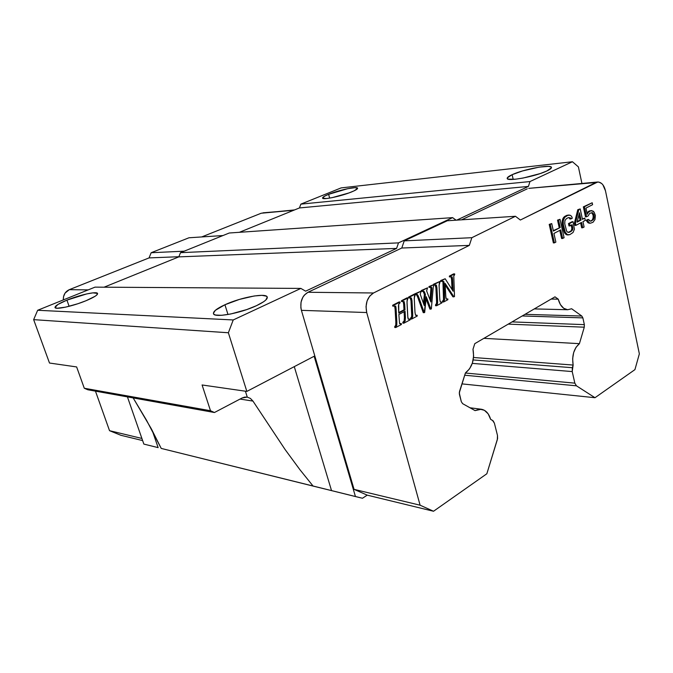 <?xml version="1.0" encoding="UTF-8"?>
<svg xmlns="http://www.w3.org/2000/svg" width="673" height="673" viewBox="0 0 673 673"><rect width="100%" height="100%" fill="white"/><g stroke="black" fill="none" stroke-linecap="round" stroke-linejoin="round"><path stroke-width="1.01" d="M66.93 300.133L69.117 306.308L66.93 300.133C79.835 294.816 97.206 291.03 97.577 293.521C97.711 295.026 93.892 297.416 86.11 300.688C73.113 306.131 55.211 310.009 55.001 307.502C54.959 305.895 58.938 303.439 66.93 300.133L86.666 293.933L92.916 292.864L97.518 293.386L96.668 295.111L95.044 296.305L86.11 300.688L77.967 303.7L65.651 307.132L57.087 308.251L54.993 307.494L57.937 304.448L66.93 300.133M224.925 304.751L227.987 314.51L224.925 304.751C240.892 297.298 266.592 292.578 267.274 297.138C267.635 299.224 264.043 302.068 256.497 305.668C240.429 313.374 213.812 318.186 213.467 313.618C213.181 311.372 217 308.419 224.925 304.751L239.42 299.409L254.217 295.977L261.89 295.338L266.432 296.187L267.274 297.138L265.86 299.973L263.631 301.748L256.497 305.668L246.755 309.572L230.73 313.997L221.653 315.309L215.587 315.04L213.98 314.333L213.408 313.281L215.343 310.337L224.925 304.751M328.617 194.329L329.669 198.106L328.617 194.329C338.822 190.08 357.582 186.084 357.59 188.213C357.691 188.987 355.756 190.198 351.802 191.847C341.548 196.171 322.384 200.218 322.56 198.072C322.485 197.256 324.504 196.011 328.617 194.329L347.647 188.701L355.092 187.649L357.582 188.432L354.141 190.812L348.993 192.924L332.226 197.635L326.767 198.51L322.661 198.241L324.445 196.264L328.617 194.329M512.128 174.686L513.213 179.405L512.128 174.686C523.644 169.217 551.49 163.985 551.465 167.409C551.599 168.275 550.068 169.461 546.871 170.967C535.313 176.595 506.786 181.853 507.19 178.412C507.063 177.487 508.712 176.25 512.128 174.686L522.542 170.942L539.14 167.131L548.453 166.366L551.271 167.072L551.439 167.779L546.871 170.967L540.217 173.567L523.047 178.059L515.291 179.237L508.107 179.136L507.291 177.865L512.128 174.686M242.154 397.962L214.451 412.515L87.843 389.776L214.451 412.515L210.498 410.732L84.285 388.245L87.843 389.776L84.285 388.245L210.498 410.732L202.085 384.973L246.848 391.408L202.085 384.973L210.498 410.732L214.451 412.515L242.154 397.962L247.269 397.112L250.44 398.441L252.955 401.083L240.034 399.072L252.955 401.083L250.44 398.441L247.269 397.112L244.686 397.104L242.154 397.962M580.017 220.138L578.906 214.981L580.017 220.138L581.051 220.079L579.478 212.744L577.089 222.157L581.051 220.079L577.232 221.602L580.017 220.138M529.962 181.559L300.865 204.129L299.435 207.949L528.414 186.429L529.962 181.559L572.445 161.747L578.401 166.887L581.935 183.46L578.401 166.887L572.445 161.747L341.127 187.902L572.445 161.747L529.962 181.559L528.414 186.429L299.435 207.949L239.395 232.303L299.435 207.949L300.865 204.129L529.962 181.559M229.283 233.001L452.609 217.64L456.134 220.18L452.609 217.64L229.283 233.001L180.499 252.669L178.825 256.876L396.59 248.404L398.509 242.869L180.499 252.669L398.509 242.869L452.609 217.64L398.509 242.869L396.59 248.404L178.825 256.876L104.079 287.194L178.825 256.876L180.499 252.669L229.283 233.001M95.019 287.135L300.865 288.414L305.626 291.173L396.59 248.404L305.626 291.173L300.865 288.414L95.019 287.135L37.663 310.27L233.228 319.953L300.865 288.414L233.228 319.953L37.663 310.27L33.65 319.65L228.366 332.756L233.228 319.953L228.366 332.756L33.65 319.65L49.499 363.033L76.638 366.936L84.285 388.245L76.638 366.936L49.499 363.033L33.65 319.65L37.663 310.27L95.019 287.135M245.401 391.198L247.269 397.112L245.401 391.198M314.148 356.253L246.848 391.408L228.366 332.756L246.848 391.408L314.148 356.253L355.445 496.548L331.528 490.617L294.278 366.634L331.528 490.617L313.105 486.083L299.931 469.704L285.125 449.564L252.955 401.083L285.125 449.564L299.931 469.704L313.105 486.083L161.226 448.42L362.469 498.256L367.231 495.143L354.057 489.355L301.403 310.346L300.856 307.696L301.024 302.211L302.85 297.214L304.297 295.144L307.99 292.267L401.773 248.026L404.237 240.867L447.293 220.761L515.451 216.277L520.355 220.029L597.7 182.013C601.46 182.164 604.06 185.109 605.49 190.854L639.35 353.838L634.942 369.62L594.991 397.718L576.441 385.814L574.835 383.147L465.405 373.035L574.835 383.147L572.21 371.572L573.127 365.052L473.523 357.506L573.127 365.052C571.781 355.554 573.884 348.421 579.428 343.659L584.273 327.187L508.224 324.125L584.273 327.187L579.428 343.659L483.87 338.342L579.428 343.659L576.046 347.26L573.665 352.559L572.639 358.793L573.127 365.052L572.344 367.71L473.178 359.946L572.344 367.71L572.21 371.572L472.278 363.386L572.21 371.572L574.835 383.147L576.441 385.814L464.707 375.223L576.441 385.814L594.991 397.718L461.939 383.879L594.991 397.718L634.942 369.62L639.35 353.838L605.49 190.854L602.915 184.856L601.654 183.493L598.785 182.063L528.726 188.364L595.841 182.526L520.355 220.029L515.451 216.277L447.293 220.761L404.237 240.867L471.849 237.695L515.451 216.277L471.849 237.695L404.237 240.867L401.773 248.026L469.325 245.384L471.849 237.695L469.325 245.384L401.773 248.026L307.99 292.267L373.515 292.982L469.325 245.384L373.515 292.982L307.99 292.267C301.908 296.044 299.712 302.076 301.403 310.346L366.709 312.533C364.993 303.582 367.265 297.071 373.515 292.982L369.721 296.095L367.088 300.907L366.028 306.686L366.709 312.533L301.403 310.346L354.057 489.355L420.112 505.204L366.709 312.533L420.112 505.204L354.057 489.355L367.231 495.143L433.521 511.253L420.112 505.204L433.521 511.253L367.231 495.143L362.469 498.256L355.445 496.548L314.148 356.253M133.153 397.911L151.282 428.718L161.226 448.42L146.613 420.406L133.153 397.911M158.138 447.629L152.199 430.384L158.138 447.629L143.854 444.087L127.433 396.885L143.854 444.087L158.138 447.629M341.127 187.902L300.865 204.129L341.127 187.902M456.706 220.147L528.414 186.429L456.706 220.147M461.543 219.827L527.27 188.819L461.543 219.827M400.359 323.612L401.369 323.654L401.411 324.504L395.766 327.515L396.767 325.236L396.843 322.056L396.103 308.915L395.615 306.097L393.73 306.114L393.68 305.264L400.006 302.009L400.048 302.858L398.727 304.162L398.769 313.105L404.995 309.841L398.769 313.105L398.466 306.257L398.727 304.162L400.048 302.858L400.006 302.009L393.68 305.264L393.73 306.114L395.615 306.097L395.968 307.46L396.843 322.056L396.767 325.236L395.766 327.515L401.411 324.504L401.369 323.654L399.569 323.452L398.853 314.484L405.07 311.229L405.154 320.979L403.842 322.342L403.893 323.183L410.135 319.852L410.093 319.01L408.292 319.179L407.872 317.799L406.997 301.512L408.006 297.887L402.488 300.73L402.547 301.58L404.179 301.605L404.995 309.841L403.985 309.816L398.736 312.558L403.985 309.816L404.995 309.841L404.692 304.457L403.682 304.432L403.985 309.816L403.682 304.432L404.692 304.457L404.179 301.605L403.169 301.588L403.682 304.432L403.169 301.588L404.179 301.605L401.529 301.554L402.547 301.58L402.488 300.73L401.478 300.713L401.529 301.554L401.478 300.713L402.488 300.73L408.006 297.887L406.997 297.878L401.478 300.713L408.006 297.887L407.165 299.796L407.03 303.245L407.737 316.293L408.292 319.179L410.093 319.01L408.368 319.246L410.093 319.01L410.135 319.852L403.893 323.183L402.883 323.133L403.893 323.183L403.842 322.342L402.833 322.291L402.883 323.133L402.833 322.291L403.842 322.342L405.154 320.979L404.145 320.937L402.833 322.291L404.145 320.937L405.154 320.979L405.415 317.521L404.406 317.479L404.145 320.937L404.406 317.479L405.415 317.521L405.07 311.229L398.853 314.484L399.569 323.452L400.199 323.965L401.369 323.654L399.812 323.822M411.615 318.194L411.657 319.036L417.184 316.091L417.142 315.25L415.51 315.149L414.997 312.449L414.24 298.131L415.376 294.101L409.63 297.054L409.68 297.895L411.43 298.013L411.994 300.671L412.734 315.528L412.246 317.589L410.597 318.161L410.639 319.002L411.657 319.036L412.658 316.697L411.649 316.655L410.597 318.161L411.615 318.194M425.403 294.454L424.226 305.55L420.204 294.126L421.18 291.115L415.83 293.865L415.872 294.707L417.252 294.412L418.068 295.531L424.259 312.676L426.261 296.709L430.922 309.117L431.343 308.89L433.261 287.035L434.152 284.435L429.963 286.589L430.039 287.405L431.586 287.337L431.889 288.692L430.838 301.975L426.615 290.862L427.574 287.817L422.282 290.543L422.324 291.384L423.679 291.131L424.293 291.695L425.403 294.454L424.385 294.446L423.435 303.346L424.385 294.446L425.403 294.454L424.705 292.562L423.687 292.553L424.385 294.446L423.687 292.553L424.705 292.562L423.679 291.131L421.306 291.375L422.324 291.384L422.282 290.543L421.264 290.534L421.306 291.375L421.264 290.534L427.574 287.817L421.264 290.534L427.574 287.817L426.615 290.862L430.838 301.975L431.73 291.165L430.712 291.157L429.997 299.796L430.712 291.157L431.73 291.165L431.889 288.692L430.871 288.692L430.712 291.157L430.871 288.692L431.889 288.692L431.805 287.834L430.787 287.834L430.871 288.692L430.787 287.834L431.805 287.834L431.208 287.102L429.021 287.396L430.039 287.405L429.963 286.589L428.945 286.58L429.021 287.396L428.945 286.58L434.152 284.435L428.945 286.58L434.152 284.435L433.261 287.035L431.343 308.89L429.904 309.092L430.922 309.117L426.261 296.709L424.688 312.449L423.25 312.642L424.259 312.676L418.64 296.953L417.63 296.936L423.25 312.642L417.63 296.936L418.64 296.953L417.252 294.412L415.401 294.698L415.872 294.707L415.83 293.865L414.812 293.849L421.18 291.115L414.812 293.849L421.18 291.115L420.204 294.126L424.226 305.55L425.403 294.454M436.541 304.911L436.584 305.735L441.883 302.909L441.85 302.084L440.293 301.967L439.797 299.308L439.082 285.276L440.176 281.331L434.665 284.166L434.716 284.99L436.39 285.125L436.92 287.741L437.627 302.303L437.156 304.322L435.524 304.886L435.566 305.71L436.584 305.735L437.551 303.447L436.533 303.43L435.524 304.886L436.541 304.911M443.591 301.159L443.625 301.984L447.865 299.721L447.823 298.896L446.266 299.073L445.871 297.676L445.089 283.341L453.93 296.835L454.502 296.532L453.779 275.93L454.654 273.877L450.388 276.073L450.439 276.889L452.113 276.847L452.475 278.176L453.148 291.258L445.173 278.757L441.732 280.532L441.782 281.348L442.977 281.154L443.953 281.785L444.55 299.729L443.591 301.159L442.565 301.142L442.607 301.958L443.625 301.984L444.55 299.729L443.524 299.712L442.565 301.142L443.591 301.159M554.401 242.877L555.864 242.095L553.929 233.447L560.735 229.88L562.645 238.478L564.083 237.704L560.02 219.314L558.565 220.063L560.214 227.524L553.399 231.083L551.725 223.579L550.253 224.345L554.401 242.877L553.366 242.911L554.401 242.877L550.253 224.345L549.218 224.395L553.366 242.911L549.218 224.395L551.725 223.579L549.218 224.395L551.725 223.579L553.399 231.083L560.214 227.524L553.307 230.646L560.214 227.524L558.565 220.063L557.53 220.121L559.179 227.583L557.53 220.121L560.02 219.314L557.53 220.121L560.02 219.314L564.083 237.704L561.61 238.52L562.645 238.478L560.735 229.88L553.929 233.447L555.864 242.095L554.401 242.877M574.422 229.173L573.051 221.686L569.501 223.545L570.014 225.876L572.143 224.757L572.824 227.861L572.294 230.301L569.299 232.32L567.381 232.042L566.641 231.125L564.773 223.84L564.891 220.727L566.313 218.691L568.458 217.581L570.384 217.884L570.872 218.927L572.294 218.195L571.629 216.37L570.342 215.301L567.945 215.234L564.689 217.354L563.284 220.694L563.335 224.589L565.295 232.269L567.415 234.625L569.812 234.65L573.043 232.496L574.422 229.173L573.043 232.496L569.812 234.65L567.507 234.944L568.542 234.894L566.38 234.675L567.507 234.944L566.38 234.675L567.415 234.625L566.119 233.573L565.084 233.624L566.38 234.675L565.084 233.624L566.119 233.573L565.295 232.269L564.26 232.32L565.084 233.624L564.26 232.32L565.295 232.269L564.63 230.452L563.587 230.503L564.26 232.32L563.587 230.503L564.63 230.452L563.335 224.589L562.3 224.647L563.587 230.503L562.3 224.647L563.335 224.589L563.141 222.511L562.106 222.57L562.3 224.647L562.106 222.57L563.141 222.511L563.284 220.694L562.241 220.752L562.106 222.57L562.241 220.752L563.284 220.694L563.898 218.632L562.864 218.691L562.241 220.752L562.864 218.691L563.898 218.632L564.689 217.354L563.646 217.413L562.864 218.691L563.646 217.413L565.8 216.344L564.765 216.403L563.646 217.413L567.945 215.234L566.91 215.301L564.765 216.403L569.223 215.015L566.91 215.301L570.342 215.301L571.629 216.37L572.294 218.195L569.838 218.994L570.872 218.927L570.384 217.884L569.341 217.951L569.838 218.994L569.341 217.951L570.384 217.884L568.458 217.581L566.313 218.691L564.891 220.727L564.773 223.84L566.641 231.125L567.381 232.042L569.299 232.32L568.147 232.387L569.299 232.32L571.436 231.184L568.264 232.37L572.294 230.301L570.401 231.234L572.294 230.301L572.841 229.148L571.806 229.199L571.259 230.351L571.806 229.199L572.841 229.148L572.824 227.861L571.789 227.911L571.806 229.199L571.789 227.911L572.824 227.861L572.143 224.757L568.979 225.935L570.014 225.876L569.501 223.545L568.466 223.604L568.979 225.935L568.466 223.604L573.051 221.686L572.016 221.745L568.466 223.604L573.051 221.686L574.422 229.173M580.21 208.924L578.805 209.648L575.449 223.024L575.945 225.346L581.556 222.384L582.709 227.76L584.105 227.02L582.944 221.653L585.258 220.433L584.761 218.128L582.448 219.348L580.21 208.924L577.77 209.715L580.21 208.924L582.448 219.348L584.761 218.128L582.355 218.91L584.761 218.128L585.258 220.433L582.944 221.653L584.105 227.02L581.682 227.819L582.709 227.76L581.556 222.384L575.945 225.346L574.91 225.396L575.945 225.346L575.449 223.024L574.405 223.083L574.91 225.396L574.405 223.083L575.449 223.024L578.805 209.648L577.77 209.715L574.405 223.083L577.77 209.715L580.21 208.924M581.051 220.079L577.089 222.157L579.478 212.744L581.051 220.079M586.528 216.773L588.135 215.932L589.641 213.442L592.004 212.626L594.015 214.956L594.192 216.984L593.46 219.491L591.264 221.081L589.422 220.778L588.639 219.499L587.26 220.222L589.06 222.67L590.448 223.209L593.039 222.258L594.982 219.524L595.386 215.503L594.209 212.315L593.207 211.145L590.608 210.809L588.168 212.508L587.268 214.258L585.956 208.108L592.593 204.676L592.19 202.766L584.383 206.779L586.528 216.773L585.493 216.841L586.528 216.773L584.383 206.779L583.348 206.855L585.493 216.841L583.348 206.855L592.19 202.766L583.348 206.855L592.19 202.766L592.593 204.676L585.956 208.108L587.268 214.258L588.168 212.508L587.134 212.575L588.168 212.508L589.228 211.524L587.134 212.575L590.608 210.809L589.573 210.876L588.194 211.591L591.828 210.599L589.573 210.876L591.828 210.599L594.209 212.315L595.386 215.503L594.982 219.524L593.039 222.258L590.448 223.209L588.025 222.729L589.413 223.268L588.025 222.729L589.06 222.67L588.051 221.51L587.016 221.568L588.025 222.729L587.016 221.568L588.051 221.51L587.26 220.222L586.225 220.281L587.016 221.568L586.225 220.281L588.639 219.499L587.605 219.558L586.225 220.281L588.639 219.499L590.271 221.181L593.46 219.491L591.601 220.408L593.46 219.491L593.981 218.363L592.947 218.431L592.425 219.549L592.947 218.431L593.981 218.363L594.192 216.984L593.157 217.043L592.947 218.431L593.157 217.043L594.192 216.984L594.175 215.722L593.14 215.789L593.157 217.043L593.14 215.789L594.175 215.722L594.015 214.956L592.98 215.024L593.14 215.789L592.98 215.024L594.015 214.956L593.544 213.938L592.509 214.006L592.98 215.024L592.509 214.006L593.544 213.938L592.846 213.03L591.811 213.097L592.509 214.006L591.811 213.097L592.846 213.03L592.004 212.626L589.641 213.442L588.135 215.932L586.528 216.773M497.482 435.448L497.339 439.57L486.848 473.758L433.521 511.253L486.848 473.758L497.583 438.544L497.482 435.448L494.403 423.191L497.482 435.448M492.518 420.389L494.403 423.191L493.141 420.852L490.625 419.329L492.518 420.389M462.654 403.674L461.325 401.722L459.415 394.336L459.508 391.484L465.438 372.918L459.264 392.923L461.325 401.722L462.654 403.674L475.062 410.614L481.363 409.234C485.805 410.135 488.892 413.5 490.625 419.329L488.161 413.853L484.375 410.286L479.79 409.142L475.062 410.614L462.654 403.674M524.999 314.333L581.809 316.041L582.868 317.883L522.206 315.965L582.868 317.883L584.357 324.638L584.273 327.187L584.357 324.638L582.868 317.883L581.809 316.041L571.638 308.756L567.701 309.731C563.217 309.21 560.062 305.685 558.237 299.165L551.162 299.064L558.237 299.165L560.399 304.583L563.696 308.276L567.625 309.731L571.638 308.756L581.809 316.041L524.999 314.333M512.044 321.896L584.357 324.638L512.044 321.896M404.086 311.742L404.406 317.479L404.086 311.742M395.766 327.515L394.765 327.465L395.766 327.515M395.724 326.657L394.723 326.615L394.765 327.465L394.723 326.615L395.724 326.657M396.767 325.236L395.758 325.194L394.723 326.615L395.758 325.194L396.767 325.236M396.843 322.056L395.833 322.014L395.758 325.194L395.833 322.014L396.843 322.056M396.103 308.915L395.093 308.882L395.833 322.014L395.093 308.882L396.103 308.915M395.615 306.097L394.605 306.072L395.093 308.882L394.605 306.072L395.615 306.097M393.73 306.114L392.721 306.089L393.73 306.114M393.68 305.264L392.67 305.239L392.721 306.089L392.67 305.239L393.68 305.264M400.006 302.009L398.996 301.992L392.67 305.239L398.996 301.992L400.006 302.009M412.7 313.66L411.691 313.626L411.649 316.655L412.658 316.697L412.7 313.66L411.994 300.671L410.976 300.654L411.691 313.626L412.7 313.66M411.725 315.494L410.976 300.654L410.126 297.752L411.43 298.013L410.412 297.996L410.976 300.654L411.994 300.671L411.43 298.013L408.671 297.878L409.68 297.895L409.63 297.054L408.62 297.037L408.671 297.878L408.62 297.037L415.376 294.101L414.358 294.084L408.62 297.037L414.358 294.084L415.376 294.101L414.425 296.154L414.299 299.477L414.997 312.449L415.51 315.149L417.142 315.25L415.721 315.376L417.142 315.25L417.184 316.091L411.657 319.036L410.639 319.002L410.597 318.161L411.649 316.655M422.795 291.182L423.687 292.553L422.795 291.182M430.451 287.22L430.787 287.834L430.451 287.22M426.051 298.837L429.904 309.092L426.051 298.837M416.394 294.48L417.63 296.936L416.394 294.48M437.593 300.478L436.575 300.461L436.533 303.43L437.551 303.447L437.593 300.478L436.92 287.741L435.902 287.733L436.575 300.461L437.593 300.478M436.609 302.286L435.902 287.733L435.069 284.872L436.39 285.125L435.364 285.125L435.902 287.733L436.92 287.741L436.39 285.125L434.178 284.99L434.716 284.99L434.665 284.166L433.648 284.166L440.176 281.331L433.648 284.166L440.176 281.331L439.267 283.333L439.141 286.589L439.797 299.308L440.293 301.967L441.85 302.084L440.495 302.194L441.85 302.084L441.883 302.909L436.584 305.735L435.566 305.71L435.524 304.886L436.533 303.43M444.5 292.25L443.473 292.242L443.524 299.712L444.55 299.729L444.5 292.25L443.953 281.785L442.935 281.785L443.473 292.242L444.5 292.25M442.977 281.154L440.765 281.348L441.782 281.348L441.732 280.532L440.714 280.532L440.765 281.348L440.714 280.532L445.173 278.757L440.714 280.532L445.173 278.757L453.148 291.258L452.601 279.606L451.575 279.606L452.037 289.525L451.575 279.606L452.601 279.606L452.113 276.847L451.087 276.855L451.575 279.606L451.087 276.855L452.113 276.847L449.413 276.897L450.439 276.889L450.388 276.073L449.371 276.081L449.413 276.897L449.371 276.081L454.654 273.877L453.627 273.886L449.371 276.081L453.627 273.886L454.654 273.877L454.687 274.693L453.779 275.93L454.502 296.532L452.912 296.818L453.93 296.835L445.089 283.341L445.745 296.154L446.266 299.073L447.823 298.896L446.275 299.081L447.823 298.896L447.865 299.721L443.625 301.984L442.607 301.958L442.565 301.142L443.524 299.712L442.935 281.785L443.953 281.785L442.977 281.154M442.237 281.23L442.935 281.785L442.237 281.221M445.173 285.032L452.912 296.818L445.173 285.032M559.801 230.368L561.61 238.52L559.801 230.368M568.534 217.572L569.341 217.951L568.534 217.572M571.2 225.253L571.789 227.911L571.2 225.253M580.614 222.881L581.682 227.819L580.614 222.881M262.966 212.828L293.79 210.237L261.25 213.223L201.69 236.946L261.25 213.223L294.581 209.917M222.982 235.542L188.962 237.779L222.982 235.542M184.2 251.18L151.156 252.728L188.962 237.779L151.156 252.728L184.2 251.18M178.875 256.733L149.061 257.902L151.156 252.728L149.061 257.902L178.875 256.733M88.23 289.878L69.277 289.676L149.061 257.902L69.277 289.676C65.146 291.645 63.169 295.06 63.346 299.914L63.531 296.675L65.02 293.159L69.277 289.676L88.23 289.878M141.885 438.443L109.531 430.686L95.465 391.139L109.531 430.686L141.885 438.443M142.626 440.571L120.888 435.288L109.531 430.686L120.888 435.288L142.626 440.571M472.993 349.27C474.692 359.634 472.177 367.517 465.438 372.918L469.561 368.846L472.412 362.974L473.615 356.135L472.993 349.27L474.793 343.651L554.981 296.835L558.237 299.165L554.981 296.835L474.793 343.651L472.993 349.27M597.464 182.03L529.129 188.322M430.064 287.085L431.082 287.085M480.943 409.184L469.998 407.779M567.701 309.731L534.286 308.915"/></g></svg>
